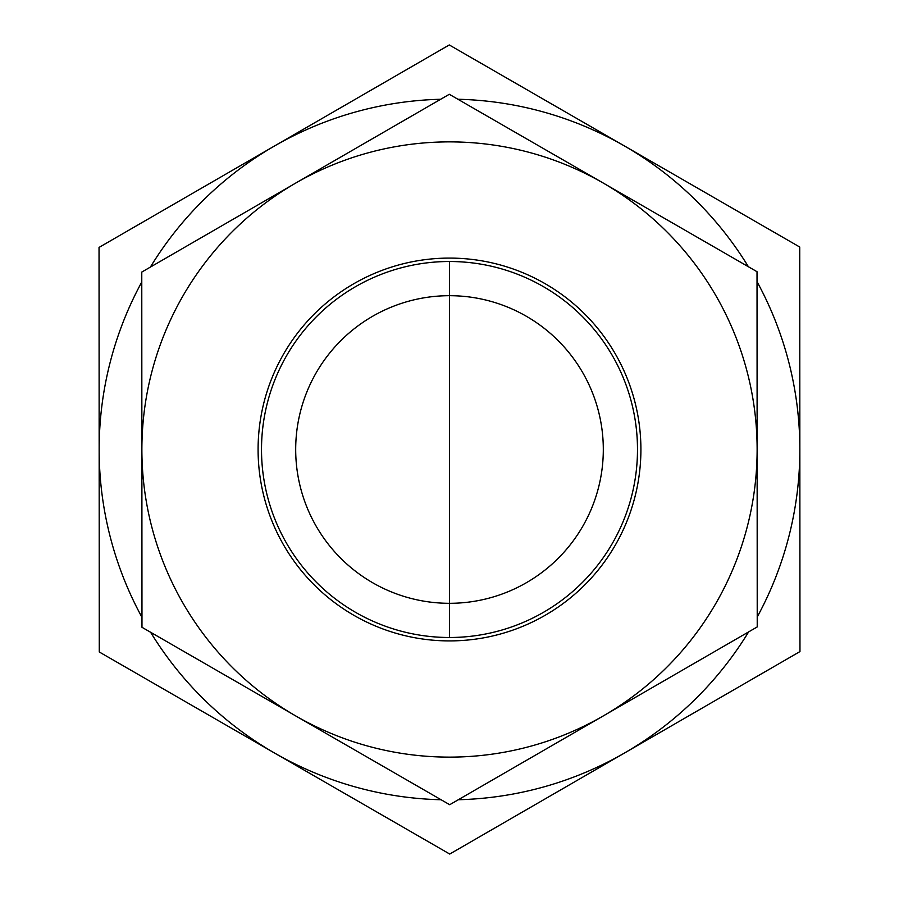 <?xml version="1.0" encoding="UTF-8"?>
<svg xmlns="http://www.w3.org/2000/svg" width="899" height="899" viewBox="0 0 899 899"><rect width="100%" height="100%" fill="white"/><g stroke="black" fill="none" stroke-linecap="round" stroke-linejoin="round"><path stroke-width="1.35" d="M799.728 247.023L799.964 651.573L449.736 854.05L99.272 651.977L99.036 247.427L449.264 44.95L799.728 247.023M603.308 449.5A153.808 153.808 0 0 1 449.5 603.308A153.808 153.808 0 0 1 295.692 449.5A153.808 153.808 0 0 1 449.5 295.692A153.808 153.808 0 0 1 603.308 449.5M799.852 449.298A350.352 350.352 0 0 0 757.025 281.657M748.406 266.745A350.352 350.352 0 0 0 457.906 99.25M458.31 799.739A350.352 350.352 0 0 0 748.62 631.907M757.228 616.984A350.352 350.352 0 0 0 799.852 449.5M440.69 99.261A350.352 350.352 0 0 0 150.38 267.093M150.594 632.255A350.352 350.352 0 0 0 441.094 799.75M141.772 282.016A350.352 350.352 0 0 0 141.975 617.343M528.005 620.321A187.992 187.992 0 0 0 558.178 296.108A187.992 187.992 0 0 0 262.317 432.082A187.992 187.992 0 0 0 528.005 620.321M637.492 449.388A187.992 187.992 0 0 1 355.599 612.365A187.992 187.992 0 0 1 355.408 286.747A187.992 187.992 0 0 1 637.492 449.388M640.908 449.388A191.408 191.408 0 0 0 353.7 283.792A191.408 191.408 0 0 0 353.891 615.321A191.408 191.408 0 0 0 640.908 449.388M295.838 715.997A307.627 307.627 0 0 0 757.127 449.32A307.627 307.627 0 0 0 295.535 183.182A307.627 307.627 0 0 0 295.838 715.997L141.975 627.288L141.772 272.071L449.298 94.283L757.025 271.712L757.228 626.929L449.702 804.717L295.838 715.997M449.5 261.508L449.5 637.492L449.5 261.508"/></g></svg>
